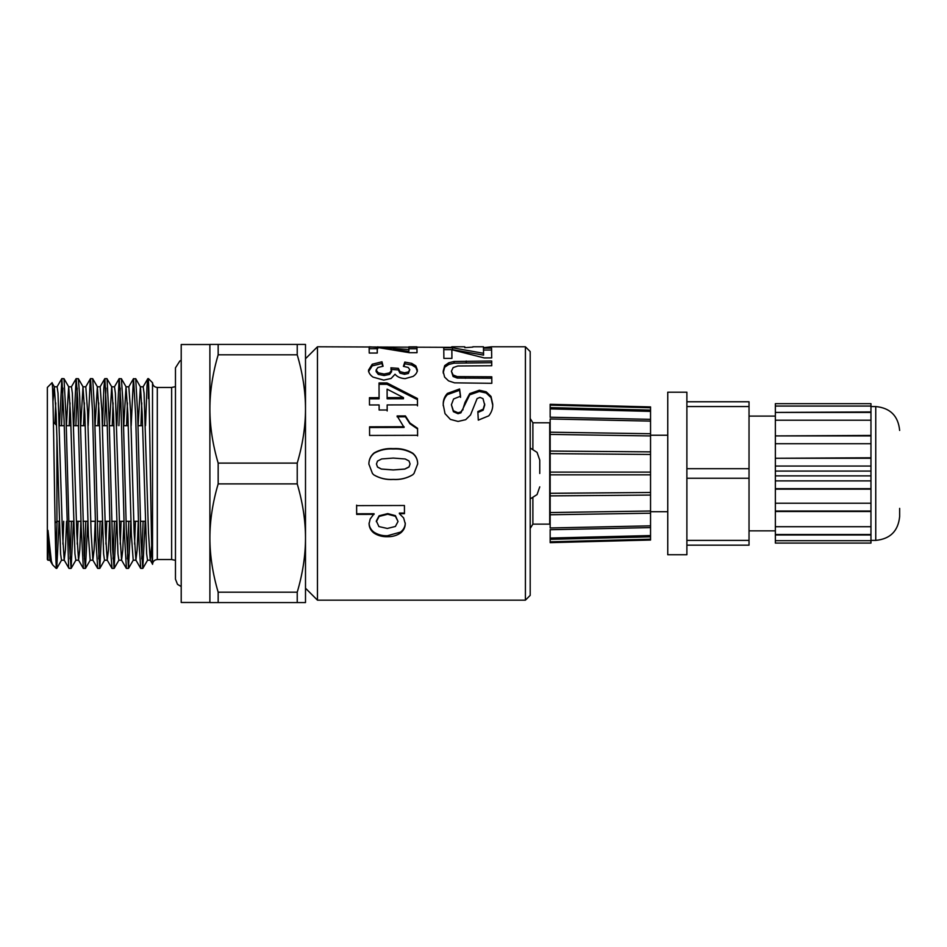 <?xml version="1.0" encoding="UTF-8"?>
<svg xmlns="http://www.w3.org/2000/svg" width="947" height="947" viewBox="0 0 947 947"><rect width="100%" height="100%" fill="white"/><g stroke="black" fill="none" stroke-linecap="round" stroke-linejoin="round"><path stroke-width="1.42" d="M539.754 473.476L539.754 460.088L539.754 473.476M532.889 448.973L532.889 422.8L549.71 422.8L549.71 524.141L532.889 524.141L532.889 497.968M451.814 347.336L317.458 346.78L317.458 600.161L525.407 600.161L525.407 346.78L491.529 346.78L483.396 347.679M472.873 347.099L464.74 347.667M443.149 372.952L444.699 367.235L448.783 364.441L454.075 363.163L491.706 362.689L491.73 365.743L457.851 365.992L453.151 367.59L451.399 371.224L453.092 375L457.223 376.598L491.789 376.799L491.824 383.31L454.548 382.848L448.535 380.86L444.628 377.119L443.149 371.413L444.699 365.613L448.783 362.772L454.075 361.482L491.706 360.985L491.742 365.743M451.399 371.224L453.092 376.492L457.223 378.054L491.789 378.255L491.813 383.31M454.075 363.163L454.075 361.482M448.783 364.441L448.783 362.772M444.699 367.235L444.699 365.613M491.789 378.255L491.789 376.799M457.223 378.054L457.223 376.598M453.092 376.492L453.092 375M491.706 362.689L491.706 360.985M368.525 371.638L372.23 365.885L381.984 363.482L382.695 366.288M403.907 366.394L404.807 363.766L411.744 365.021L415.84 367.519L417.343 371.39M390.886 369.401L398.356 369.946L399.989 373.165L404.547 374.314L408.382 373.461L409.802 369.685L408.169 367.436L403.398 366.359L404.807 362.085L411.744 363.364L415.84 365.897L417.343 369.827C417.39 372.266 415.97 374.467 413.07 376.421L405.127 378.634C400.534 378.35 397.172 376.882 395.053 374.231L391.135 378.457L383.736 380.114L373 377.095C370.04 374.976 368.549 372.633 368.525 370.076L372.23 364.228L381.984 361.79L383.085 366.252L377.9 367.495L376.125 370.028L378.291 372.846L384.103 374.029L389.572 372.881L391.585 370.182L390.886 367.815L398.356 368.359L399.989 371.626L404.547 372.798L408.382 371.922L409.802 369.685M376.125 370.028L376.125 371.591L378.291 374.373L384.103 375.533L389.572 374.396L391.585 371.745L391.585 370.182M372.23 365.885L372.23 364.228M415.84 367.519L415.84 365.897M411.744 365.021L411.744 363.364M404.807 363.766L404.807 362.085M408.382 373.461L408.382 371.922M404.547 374.314L404.547 372.798M399.989 373.165L399.989 371.626M398.356 369.946L398.356 368.359M389.572 374.396L389.572 372.881M384.103 375.533L384.103 374.029M378.291 374.373L378.291 372.846M381.984 363.482L381.984 361.79M397.113 416.822L405.423 416.81L409.897 423.735L417.568 428.979L417.591 435.892M369.555 427.523L404.097 427.428L397.113 415.958L405.423 415.934L409.897 422.978L417.568 428.293L417.591 435.312L369.59 435.454L369.555 426.813L404.097 426.718M417.568 428.979L417.568 428.293M409.897 423.735L409.897 422.978M405.423 416.81L405.423 415.934M368.857 464.196C368.916 459.709 370.691 456.04 374.195 453.187C380.078 449.943 386.447 448.547 393.301 448.985C400.309 448.558 406.796 450.062 412.75 453.483C416.041 456.241 417.686 459.769 417.674 464.054M393.301 479.407L393.301 479.49C386.269 479.94 379.759 478.389 373.781 474.861L372.455 473.476L368.857 464.054C368.916 459.496 370.691 455.767 374.195 452.867C380.078 449.588 386.447 448.168 393.301 448.618C400.309 448.18 406.796 449.695 412.75 453.175C416.041 455.981 417.686 459.555 417.674 463.912L414.005 473.476L412.75 474.755C406.796 478.259 400.321 479.809 393.301 479.407C386.269 479.833 379.759 478.318 373.781 474.838L372.443 473.476M376.456 464.03L377.522 467.084L381.333 469.061L393.265 469.961L404.831 469.096L409.021 466.978L410.075 463.935L409.009 460.976L405.209 458.975L393.23 458.076L381.677 458.952L377.486 461.094L376.456 464.03L377.522 466.989L381.333 469.002L393.265 469.913L404.831 469.025L409.021 466.883L410.075 463.935M412.75 474.755L412.75 474.778C406.796 478.33 400.321 479.904 393.301 479.49M414.005 473.476L412.75 474.778M379.025 384.316L387.039 384.304L417.461 399.646L417.461 398.521L417.485 404.854L387.157 404.937L387.181 410.962M417.461 399.646L417.485 405.896M369.46 398.829L379.084 398.817L379.025 382.955L387.039 382.943L417.461 398.521M387.098 389.146L387.134 398.794L403.469 398.758L403.469 397.61L387.098 389.146L387.134 397.645L403.469 397.61M387.157 404.937L387.181 410.004L379.12 410.015L379.108 404.949L369.484 404.973L369.46 397.693L379.084 397.669M387.039 384.304L387.039 382.943M387.134 398.794L387.134 397.645M377.202 347.431L377.261 353.042L369.223 353.053L369.117 346.791L408.903 349.479L408.844 346.851L416.929 346.839L417.035 352.698L409.53 352.71L377.202 347.431L377.285 353.042M408.844 348.756L416.929 348.756L417.011 352.698M393.502 349.431L408.903 351.349L408.903 349.479M369.117 348.697L377.817 348.697M416.929 348.756L416.929 346.839M377.817 347.478L377.817 346.791M405.269 522.993C405.174 526.674 403.6 529.704 400.569 532.096L387.406 535.753C382.399 535.919 377.9 534.712 373.911 532.131L373.911 533.031C370.833 530.628 369.212 527.55 369.07 523.798L370.194 518.98L374.101 513.736L356.652 513.783L356.628 505.142M373.911 532.131C370.833 529.775 369.212 526.733 369.07 523.04M404.452 513.073L399.374 513.085L399.374 513.688L403.623 517.926L405.269 523.75C405.174 527.491 403.6 530.569 400.569 532.995C396.71 535.6 392.33 536.831 387.406 536.7C382.399 536.866 377.9 535.647 373.911 533.031M398.024 521.489L395.42 515.642L387.725 513.605L379.108 515.784L376.338 520.968L378.918 526.568L387.323 528.462L395.396 526.461L398.024 521.489L395.42 516.293L387.725 514.221L379.108 516.435L376.338 521.702M356.652 513.783L356.628 505.627L404.428 505.497L404.452 513.676L399.374 513.688M374.101 514.351L356.652 514.399M387.406 535.753L387.406 536.7M400.569 532.096L400.569 532.995M395.42 515.642L395.42 516.293M379.108 515.784L379.108 516.435M387.725 513.605L387.725 514.221M443.243 405.718C443.042 401.481 444.415 397.776 447.398 394.627L459.591 390.259L460.538 397.361M477.844 412.478L483.136 410.205L484.722 405.079L482.982 398.628L480.011 397.397L477.11 398.557L470.529 414.94L465.687 419.687L458.076 421.439L450.381 419.391L445.019 413.638L443.243 404.689C443.042 400.368 444.415 396.615 447.398 393.419L459.591 388.98L460.538 396.201L453.601 398.971L451.399 404.748L453.4 410.749L458.017 412.797L460.905 411.921L462.965 408.903L465.024 402.368L469.724 393.621L479.324 390.235L486.166 391.786L491.02 396.426L492.712 404.097C492.961 408.299 491.659 412.205 488.806 415.816L478.294 420.137L477.844 411.554L483.136 409.234L484.722 404.038M451.399 404.748L453.4 411.696L458.017 413.721L460.905 412.845L469.724 394.828L479.324 391.49L486.166 393.017L491.02 397.586L492.712 405.138M447.398 394.627L447.398 393.419M483.136 410.205L483.136 409.234M491.02 397.586L491.02 396.426M486.166 393.017L486.166 391.786M479.324 391.49L479.324 390.235M469.724 394.828L469.724 393.621M462.965 409.873L462.965 408.903M460.905 412.845L460.905 411.921M458.017 413.721L458.017 412.797M453.4 411.696L453.4 410.749M459.591 390.259L459.591 388.98M483.491 350.035L491.576 350.035L491.671 357.919L484.189 357.93L451.861 349.751L451.92 358.392M443.764 349.668L452.477 349.668L483.562 355.125L483.491 348.141L491.576 348.141L491.682 357.919M451.861 349.751L451.932 358.392L443.883 358.404L443.764 347.774L452.477 347.774L483.562 353.302M491.576 350.035L491.576 348.141M452.477 349.668L452.477 347.774M525.407 600.161L530.19 595.379L530.19 351.562L525.407 346.78M317.458 600.161L305.502 588.205L305.502 538.038C305.479 520.495 302.709 502.443 297.228 483.893L297.228 463.107C302.709 444.557 305.479 426.505 305.502 408.962L305.502 358.735L317.458 346.78M870.968 543.081L870.968 540.701L775.356 540.701L775.356 543.081L870.968 543.081L775.356 543.081M775.356 540.701L775.356 534.996L870.968 534.996L870.968 540.701M870.968 406.062L870.968 403.671L775.356 403.671L775.356 406.062L870.968 406.062L870.968 466.054L775.356 466.054L775.356 475.868L870.968 475.868L870.968 534.996M870.968 475.868L870.968 471.073L775.356 471.073M870.968 466.054L870.968 471.073M749.03 545.176L686.883 545.176L749.03 545.176L749.03 540.394L686.883 540.394M686.883 406.547L749.03 406.547L749.03 401.765L686.883 401.765M749.03 406.547L749.03 468.694L686.883 468.694M686.883 478.247L749.03 478.247L749.03 468.694M749.03 478.247L749.03 540.394M686.883 402.558L686.883 554.741L667.753 554.741L667.753 392.2L686.883 392.2L686.883 402.558M870.968 526.721L775.356 526.721L775.356 534.51L870.968 534.51M775.356 526.721L775.356 511.498L870.968 511.498M870.968 503.224L775.356 503.224L775.356 511.025L870.968 511.025M775.356 503.224L775.356 489.161L870.968 489.161M870.968 480.887L775.356 480.887L775.356 488.688L870.968 488.688M775.356 480.887L775.356 475.868M775.356 466.054L775.356 458.265L870.968 458.265M775.356 458.265L870.968 457.78M775.356 457.78L775.356 443.717L870.968 443.717M775.356 443.717L775.356 435.916L870.968 435.916M775.356 435.916L870.968 435.442M775.356 435.442L775.356 420.219L870.968 420.219M775.356 420.219L775.356 412.43L870.968 412.43M775.356 412.43L870.968 411.945M775.356 406.062L775.356 411.945M650.542 511.711L667.753 511.711M899.65 508.373L899.65 516.494C898.23 531.018 890.263 538.985 875.75 540.394L875.75 406.547C890.263 407.956 898.23 415.922 899.65 430.447M870.968 540.394L875.75 540.394M749.03 530.841L775.356 530.841M550.16 417.378L550.16 404.298L550.16 405.127L650.542 407.755L650.542 411.389L550.16 408.891L550.16 408.05M650.542 474.826L550.16 474.826L550.16 472.115L650.542 472.115L650.542 525.845L550.16 527.964L550.16 418.976L650.542 421.107L650.542 411.389M650.542 525.845L650.542 535.552L550.16 538.05L550.16 539.34L550.16 529.562M650.542 535.552L650.542 539.186L550.16 541.826L550.16 542.655L550.16 538.89M550.16 514.766L650.553 513.215L550.16 514.742L550.16 512.552L650.542 511.001M650.542 495.068L550.16 495.885L550.16 493.304L650.542 492.487M650.542 451.873L650.542 454.453L550.16 453.637L550.16 451.056L650.542 451.873L650.542 433.726L550.16 432.199L650.553 433.726L650.542 421.107M650.542 435.94L550.16 434.401L550.16 432.199M650.542 472.115L650.542 454.453M650.542 539.186L650.542 540.015M650.542 406.926L650.542 407.755M66.55 521.312L65.426 549.864L64.195 560.115L62.431 532.628L58.016 393.206L57.128 386.79L54.299 386.79L52.961 401.374M55.719 402.889L54.938 423.723M49.954 560.198L48.001 530.344L48.001 560.21L49.954 560.21M80.897 521.312L79.773 549.864L78.542 560.127L76.778 532.711L72.351 393.218L71.475 386.802L68.693 386.79M70.054 402.889L69.214 425.688M68.646 386.79L66.397 425.688M63.721 521.312L62.893 544.111M64.301 560.21L61.472 560.21L60.596 553.806L56.169 414.348L54.299 386.802M95.233 521.312L94.108 549.864L92.877 560.103L91.113 532.688L87.574 411.495L85.81 386.802L82.981 386.79L80.732 425.688M84.401 402.889L83.561 425.688M78.068 521.312L77.228 544.111M78.637 560.21L75.819 560.21L74.931 553.782L70.516 414.277L68.752 386.885L64.005 378.682L61.863 378.611L64.088 420.61L68.634 567.016L69.024 568.389L71.084 568.389L69.439 544.561L66.018 416.171L64.005 378.682M109.58 521.312L108.455 549.864L107.224 560.115L105.448 532.64L101.921 411.483L100.157 386.79L97.328 386.79L95.079 425.688M98.737 402.889L97.908 425.688M90.178 560.21L88.391 535.517L84.863 414.372L82.981 386.79M123.915 521.312L122.79 549.864L121.571 560.115L119.796 532.723L115.38 393.218L114.492 386.802L111.722 386.79M113.084 402.889L112.243 425.688M111.675 386.79L109.414 425.688M106.751 521.312L105.91 544.111M107.331 560.21L104.501 560.21L103.614 553.794L99.198 414.301L97.328 386.79M138.262 521.312L137.137 549.864L135.906 560.103L134.143 532.652L130.603 411.483L128.839 386.79L126.01 386.79L123.761 425.688M127.431 402.889L126.59 425.688M121.098 521.312L120.257 544.111M121.666 560.21L118.837 560.21L117.961 553.782L113.545 414.301L111.77 386.873L106.916 378.611M151.698 545.626L150.242 560.127L148.478 532.676L144.062 393.218L143.175 386.79L140.357 386.79L138.096 425.688M141.766 402.889L140.925 425.688M135.433 521.312L134.592 544.111M133.207 560.21L131.42 535.517L127.881 414.36L126.01 386.79M145.53 425.688L147.022 385.583L147.815 378.682L148.454 378.611L148.454 398.569L148.939 394.118M147.91 378.611L148.454 381.357C149.792 400.77 151.141 561.382 152.526 563.95L152.526 382.671C152.81 385.571 154.397 387.169 157.309 387.453L171.644 387.453L175.467 386.648M131.183 425.688L133.397 378.871L135.717 378.682L140.357 386.79M133.563 378.611L135.67 415.993L139.079 544.312L140.736 568.389L142.796 568.389L141.079 542.785L137.67 414.111L135.717 378.682M141.766 558.896L143.115 521.312M145.175 521.312L142.796 568.389M116.848 425.688L119.133 378.693L121.382 378.693L126.117 386.897M119.227 378.611L120.896 402.949L124.306 531.314L126.401 568.401L128.461 568.389L126.294 529.006L122.885 400.96L121.382 378.693M127.431 558.908L128.78 521.312M130.84 521.312L128.461 568.401M102.501 425.688L103.85 388.033L104.786 378.682L106.94 378.611M104.88 378.611L107.26 425.736L110.669 551.556L112.054 568.401L114.114 568.389L112.646 549.532L109.236 422.646L107.035 378.682M113.084 558.908L114.433 521.312M120.257 388.104L118.908 425.688M116.493 521.312L114.114 568.389M88.166 425.688L90.225 379.51L90.545 378.611L92.699 378.693L97.434 386.885M90.545 378.611L92.498 411.306L95.907 540.145L97.707 568.389L99.766 568.389L97.861 537.174L94.451 408.169L92.699 378.693M98.737 558.896L100.098 521.312M105.91 388.092L104.561 425.688M102.146 521.312L99.766 568.389M73.819 425.688L76.103 378.693L78.352 378.682L83.087 386.885M76.198 378.611L77.725 399.066L81.134 526.414L83.372 568.401L85.431 568.389L84.212 555.344L79.666 396.142L78.352 378.682M84.401 558.908L85.751 521.312M87.811 521.312L85.431 568.401M70.054 558.896L71.404 521.312M77.228 388.092L75.878 425.688M73.464 521.312L71.084 568.389M218.165 344.424L218.165 354.817C212.661 373.473 209.903 391.513 209.891 408.962L209.891 344.424L305.502 344.424L305.502 408.962C305.479 391.419 302.709 373.367 297.228 354.817L297.228 344.424M218.165 463.107L218.165 483.893C212.661 502.549 209.903 520.601 209.891 538.038L209.891 408.962C209.903 426.399 212.661 444.451 218.165 463.107L297.228 463.107M218.165 354.817L297.228 354.817M305.502 602.576L297.228 602.576L297.228 592.183C302.709 573.633 305.479 555.581 305.502 538.038L305.502 602.576M218.165 602.576L209.891 602.576L209.891 538.038C209.903 555.487 212.661 573.527 218.165 592.183L218.165 602.576L297.228 602.576M218.165 592.183L297.228 592.183M218.165 483.893L297.228 483.893M305.502 408.962L305.502 538.038M148.454 378.611L152.266 382.505M54.405 386.897L52.002 382.813C53.423 375.9 54.831 545.247 56.193 565.631L56.193 548.431L55.719 552.894M59.128 521.312L56.749 568.401L56.193 565.631L56.193 568.389L52.57 564.767L51.363 561.098L48.001 530.344M51.99 382.801L47.35 387.453L47.35 559.547L48.001 560.21M62.893 388.092L61.531 425.688M56.193 548.443L57.069 521.312M59.472 425.688L61.863 378.599M150.348 560.21L147.519 560.21L146.643 553.794L142.228 414.277L140.452 386.885M171.644 387.453L171.644 559.547L157.309 559.547C154.397 559.831 152.81 561.429 152.526 564.329L152.526 563.95M53.411 422.196L56.548 425.321M59.223 521.312L56.915 521.312L56.915 437.514M59.377 425.688L64.242 425.688M66.302 425.688L70.895 425.688M73.724 425.688L78.577 425.688M80.637 425.688L85.242 425.688M94.984 425.688L99.577 425.688M102.406 425.688L107.26 425.688M109.319 425.688L113.924 425.688M123.666 425.688L128.259 425.688M138.002 425.688L142.606 425.688M209.891 408.962L209.891 344.519L181.208 344.519L181.208 602.481L209.891 602.481L209.891 538.038M466.208 362.713L466.208 361.02M465.344 378.315L465.344 376.847M465.024 403.446L465.024 402.368M157.309 559.547L157.309 387.453M530.19 498.951L537.067 494.571L539.754 486.853M530.19 447.99L537.067 452.382L539.754 460.088M483.444 346.78L472.837 346.78M464.788 346.78L451.778 346.78M532.889 524.141L530.19 528.45M532.889 422.8L530.19 418.491M667.753 435.229L650.542 435.229M875.75 406.547L870.968 406.547M775.356 416.1L749.03 416.1M550.171 407.601L650.565 410.11M550.171 417.213L650.565 419.343M550.171 529.728L650.565 527.597M550.171 539.34L650.565 536.842M650.565 540.015L550.171 542.655M650.565 406.926L550.171 404.298M92.984 560.21L90.154 560.21M136.013 560.21L133.184 560.21M152.526 564.057L150.242 560.127M143.08 386.885L147.815 378.682M135.906 560.103L140.641 568.307M128.733 386.885L133.468 378.682M121.571 560.115L126.306 568.318M114.398 386.897L119.133 378.693M107.224 560.115L111.959 568.318M100.051 386.873L104.786 378.682M92.877 560.103L97.612 568.307M85.704 386.885L90.439 378.693M78.542 560.127L83.277 568.318M71.368 386.885L76.103 378.693M64.195 560.115L68.93 568.307M57.021 386.873L61.768 378.682M49.86 560.115L52.393 564.507M142.89 568.307L147.625 560.103M128.555 568.318L133.29 560.127M114.208 568.307L118.943 560.115M99.873 568.307L104.608 560.115M85.526 568.318L90.261 560.127M71.179 568.307L75.926 560.103M56.844 568.318L61.579 560.115M171.644 559.547L175.467 560.352M56.915 521.312L55.08 523.135M145.27 521.312L140.416 521.312M138.357 521.312L133.752 521.312M130.935 521.312L126.069 521.312M124.01 521.312L119.417 521.312M116.588 521.312L111.734 521.312M109.674 521.312L105.07 521.312M102.252 521.312L97.387 521.312M95.327 521.312L90.734 521.312M87.905 521.312L83.052 521.312M80.992 521.312L76.387 521.312M73.558 521.312L68.705 521.312M181.208 360.44L179.894 360.914L175.467 367.85L175.467 579.15L177.491 584.335L181.208 586.56"/></g></svg>
